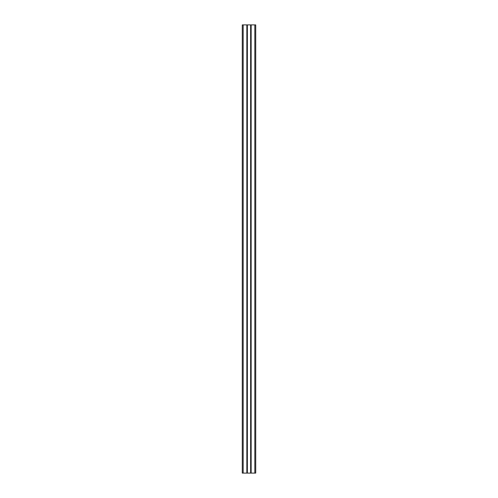 <?xml version="1.0" encoding="UTF-8"?>
<svg xmlns="http://www.w3.org/2000/svg" width="498" height="498" viewBox="0 0 498 498"><rect width="100%" height="100%" fill="white"/><g stroke="black" fill="none" stroke-linecap="round" stroke-linejoin="round"><path stroke-width="0.75" d="M255.723 473.1L242.277 473.1L242.277 24.9L255.723 24.9L255.723 473.1M254.827 473.1L254.827 24.9M251.148 473.1L251.148 24.9M251.092 473.1L251.092 24.9M250.948 473.1L250.948 24.9M250.836 473.1L250.836 24.9M250.693 473.1L250.693 24.9M250.637 473.1L250.637 24.9M247.363 473.1L247.363 24.9M247.307 473.1L247.307 24.9M247.164 473.1L247.164 24.9M247.052 473.1L247.052 24.9M246.908 473.1L246.908 24.9M246.852 473.1L246.852 24.9M243.173 473.1L243.173 24.9"/></g></svg>
